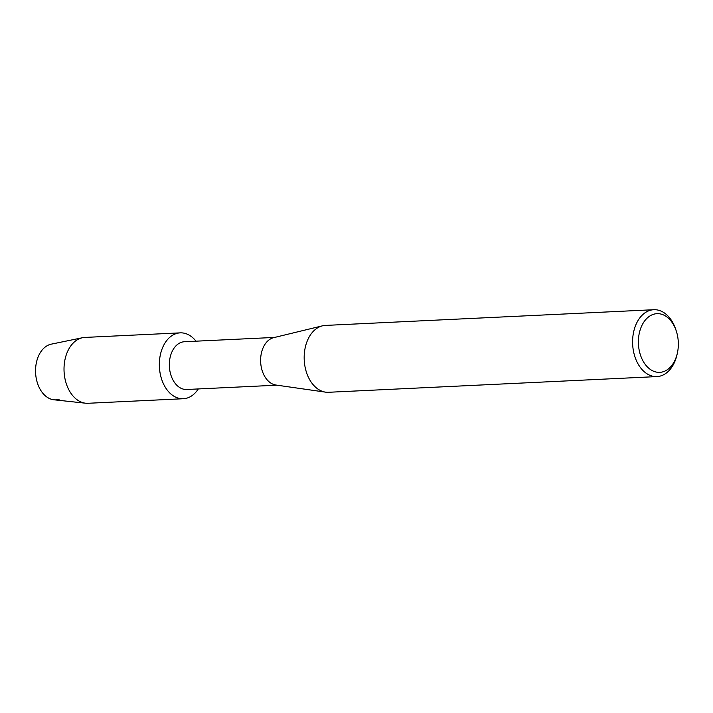 <?xml version="1.0" encoding="UTF-8"?>
<svg xmlns="http://www.w3.org/2000/svg" width="713" height="713" viewBox="0 0 713 713"><rect width="100%" height="100%" fill="white"/><g stroke="black" fill="none" stroke-linecap="round" stroke-linejoin="round"><path stroke-width="1.07" d="M59.188 399.28A28.003 19.028 -92.7 0 1 36.105 377.578A28.003 19.028 -92.7 0 1 50.017 344.477A28.003 19.028 -92.7 0 1 51.265 344.156L82.512 337.721A32.967 22.397 -92.7 0 1 84.865 337.427L180.184 332.864A32.967 22.397 -92.7 0 1 196.022 341.179A32.967 22.397 -92.7 0 0 176.361 333.541A32.967 22.397 -92.7 0 1 180.184 332.864M276.965 385.18L186.735 389.494A23.912 16.247 -92.7 0 1 169.525 368.443A23.912 16.247 -92.7 0 1 181.681 342.222A23.912 16.247 -92.7 0 1 184.453 341.732L274.683 337.418M187.162 398.05A32.967 22.397 -92.7 0 1 159.997 372.507A32.967 22.397 -92.7 0 1 176.361 333.541A32.967 22.397 -92.7 0 0 159.605 369.699A32.967 22.397 -92.7 0 0 183.339 398.727A32.967 22.397 -92.7 0 0 187.162 398.05A32.967 22.397 -92.7 0 0 198.303 388.941A32.967 22.397 -92.7 0 1 187.162 398.05M677.35 353.202L676.994 354.771A33.475 22.745 -92.7 0 1 660.835 375.903A33.475 22.745 -92.7 0 1 656.958 376.589L328.541 392.284A33.475 22.745 -92.7 0 1 325.583 392.15L275.913 385.029A23.912 16.247 -92.7 0 1 260.682 362.534A23.912 16.247 -92.7 0 1 272.963 337.855A23.912 16.247 -92.7 0 1 273.649 337.668L322.419 325.841A33.475 22.745 -92.7 0 1 325.342 325.422L653.759 309.718A33.475 22.745 -92.7 0 1 675.79 329.522L676.289 331.046A29.376 19.955 -92.7 0 1 677.35 353.202A29.376 19.955 -92.7 0 1 663.17 371.749A29.376 19.955 -92.7 0 1 638.964 348.996A29.376 19.955 -92.7 0 1 653.554 314.273A29.376 19.955 -92.7 0 1 676.289 331.046M325.583 392.15A33.475 22.745 -92.7 0 1 304.264 360.653A33.475 22.745 -92.7 0 1 321.465 326.108A33.475 22.745 -92.7 0 1 322.419 325.841M656.958 376.589A33.475 22.745 -92.7 0 1 632.868 347.115A33.475 22.745 -92.7 0 1 649.873 310.405A33.475 22.745 -92.7 0 1 653.759 309.718M183.339 398.727L88.02 403.282A32.967 22.397 -92.7 0 1 85.64 403.21A32.967 22.397 -92.7 0 1 64.134 372.525A32.967 22.397 -92.7 0 1 81.041 338.096A32.967 22.397 -92.7 0 1 82.512 337.721M85.64 403.21L53.921 399.788A28.003 19.028 -92.7 0 1 35.65 373.719A28.003 19.028 -92.7 0 1 50.017 344.477"/></g></svg>
